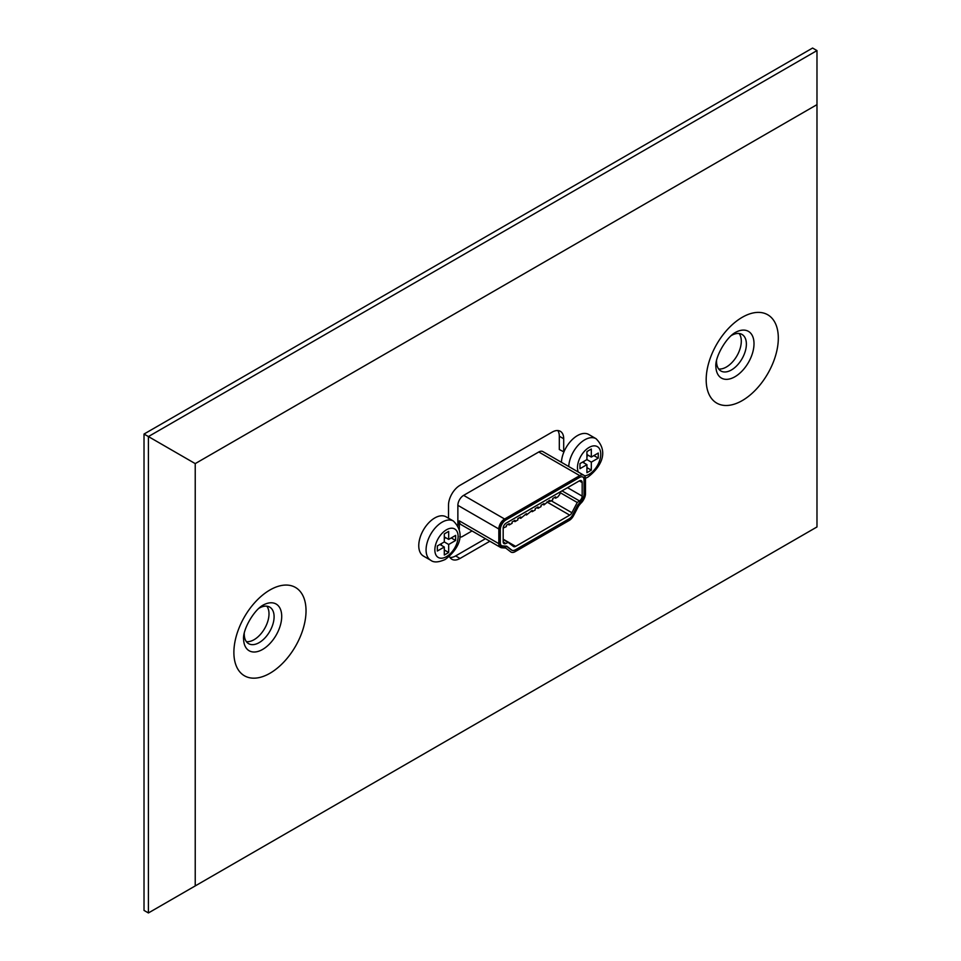 <?xml version="1.0" encoding="UTF-8"?>
<svg xmlns="http://www.w3.org/2000/svg" width="961" height="961" viewBox="0 0 961 961"><rect width="100%" height="100%" fill="white"/><g stroke="black" fill="none" stroke-linecap="round" stroke-linejoin="round"><path stroke-width="1.44" d="M246.388 641.66A21.106 12.181 120 0 0 254.088 639.69A21.106 12.181 120 0 0 267.074 623.425A21.106 12.181 120 0 0 266.87 606.187M244.25 633.551A21.106 12.181 120 0 0 248.623 643.666A21.106 12.181 120 0 0 259.17 642.621A21.106 12.181 120 0 0 272.96 624.025A21.106 12.181 120 0 0 269.717 607.112A21.106 12.181 120 0 0 259.17 608.157A21.106 12.181 120 0 0 258.773 608.397M739.153 333.515A21.106 12.181 -60 0 1 739.369 350.753A21.106 12.181 -60 0 1 726.372 367.018A21.106 12.181 -60 0 1 718.672 368.988M731.069 335.713A21.106 12.181 -60 0 1 731.453 335.485A21.106 12.181 -60 0 1 742.012 334.44A21.106 12.181 -60 0 1 745.243 351.354A21.106 12.181 -60 0 1 731.453 369.949A21.106 12.181 -60 0 1 720.906 370.994A21.106 12.181 -60 0 1 716.546 360.88M485.461 538.701L455.634 555.926A16.289 9.406 -60 0 1 449.988 557.476M557.824 430.552A16.289 9.406 -60 0 1 559.314 436.222L559.314 449.52L563.927 451.922M448.511 518.219L448.511 505.258A16.289 9.406 -60 0 1 460.019 485.305L552.179 432.102A16.289 9.406 -60 0 1 560.323 431.297A16.289 9.406 -60 0 1 563.699 438.757L563.699 452.054M489.858 541.235L460.019 558.461A16.289 9.406 -60 0 1 451.874 559.266A16.289 9.406 -60 0 1 449.388 556.407M195.227 463.61L195.227 885.922L816.982 526.952L816.982 104.641L195.227 463.61L148.414 436.57L148.414 912.95L144.018 910.415L144.018 434.048L148.414 436.57L816.982 50.585L812.586 48.05L144.018 434.048M195.227 885.922L148.414 912.95M816.982 104.641L816.982 50.585M423.453 556.071A22.656 13.082 -60 0 1 419.981 537.92A22.656 13.082 -60 0 1 434.78 517.955A22.656 13.082 -60 0 1 446.108 516.838L453.424 521.054A22.656 13.082 -60 0 0 442.096 522.183A22.656 13.082 -60 0 0 427.297 542.148A22.656 13.082 -60 0 0 430.768 560.299L423.453 556.071M448.679 539.409L448.679 531.385L444.294 533.92L444.294 541.944L437.339 545.956L437.339 551.025L444.294 547.013L444.294 555.038L448.679 552.503L448.679 544.479L455.634 540.466L455.634 535.397L448.679 539.409L444.294 536.875M451.238 537.932L455.634 540.466M444.294 538.568L445.76 537.728M444.294 541.944L448.679 544.479M441.363 545.319L441.363 543.638M444.294 549.968L448.679 552.503M439.898 544.479L444.294 547.013M548.623 500.885L549.776 501.558L552.743 499.84L552.743 498.507L555.626 496.849L555.626 498.17L557.848 496.885L559.867 494.23L559.867 492.116M542.773 504.261L543.914 504.933L549.776 500.225L549.776 501.558M536.911 507.648L538.064 508.309L541.043 506.591L541.043 505.258L543.914 503.6L543.914 504.933M531.061 511.024L532.214 511.684L535.193 509.967L535.193 508.645L538.064 506.976L538.064 508.309M508.069 524.298L509.222 524.97L512.093 523.313L512.093 521.979L514.964 520.321L514.964 521.643L517.835 519.985L517.835 518.664L520.718 516.994L520.718 518.327L526.472 513.679L526.472 515.012L532.214 510.363L532.214 511.684M514.964 521.643L513.811 520.982M520.718 518.327L519.565 517.667M525.319 514.339L526.472 515.012M509.222 524.97L509.222 523.637L506.339 525.295L506.339 526.628L503.18 528.057M555.626 498.17L554.473 497.51M506.051 519.853A8.144 4.697 120 0 0 500.297 529.835L500.297 543.385A8.144 4.697 120 0 0 501.978 547.109A8.144 4.697 120 0 0 505.606 546.953L506.711 546.413L511.264 549.896A8.144 4.697 120 0 0 511.552 550.1A8.144 4.697 120 0 0 515.637 549.692L569.717 518.472A8.144 4.697 120 0 0 574.089 513.63L579.747 504.141A8.144 4.697 120 0 0 585.057 494.447L585.057 480.896A8.144 4.697 120 0 0 583.363 477.173A8.144 4.697 120 0 0 579.291 477.569L506.051 519.853M506.051 523.18A4.072 2.354 120 0 0 503.18 528.166L503.18 541.728A4.072 2.354 120 0 0 504.02 543.59A4.072 2.354 120 0 0 505.822 543.506L508.117 542.388L513.45 546.473A4.072 2.354 120 0 0 513.594 546.569A4.072 2.354 120 0 0 515.637 546.365L569.717 515.144A4.072 2.354 120 0 0 571.903 512.73L577.237 502.495L579.519 500.957A4.072 2.354 120 0 0 582.174 496.116L582.174 482.554A4.072 2.354 120 0 0 581.333 480.692A4.072 2.354 120 0 0 579.291 480.896L506.051 523.18M559.867 492.464L577.237 502.495M503.18 539.541L508.117 542.388M583.808 475.227A8.144 4.697 120 0 0 579.735 475.623L504.597 519.012A8.144 4.697 120 0 0 498.831 528.982L498.831 543.674A8.144 4.697 120 0 0 500.525 547.398A8.144 4.697 120 0 0 501.762 547.77L505.75 548.058L510.747 551.89A8.144 4.697 120 0 0 511.048 552.082A8.144 4.697 120 0 0 515.12 551.674L569.212 520.454A8.144 4.697 120 0 0 573.573 515.613L578.57 506.015L582.558 501.125A8.144 4.697 120 0 0 585.489 493.63L585.489 478.95A8.144 4.697 120 0 0 583.808 475.227L542.845 451.574A8.144 4.697 120 0 0 538.773 451.982L463.634 495.359A8.144 4.697 120 0 0 457.868 505.342L457.868 525.559M459.334 529.139L459.334 520.862A8.144 4.697 120 0 0 461.016 524.598L500.525 547.398M472.031 530.952L462.265 536.586A4.132 2.39 120 0 1 460.187 536.791L459.79 536.562M500.297 528.142L500.297 542.821A6.078 3.508 120 0 0 501.558 545.608A6.078 3.508 120 0 0 502.483 545.884L506.699 546.184L511.865 550.148A6.078 3.508 120 0 0 512.081 550.293A6.078 3.508 120 0 0 515.12 549.992L569.212 518.76A6.078 3.508 120 0 0 572.468 515.156L577.633 505.234L581.837 500.068A6.078 3.508 120 0 0 584.036 494.483L584.036 479.803A6.078 3.508 120 0 0 582.774 477.016A6.078 3.508 120 0 0 579.735 477.317L504.597 520.694A6.078 3.508 120 0 0 500.297 528.142M561.428 462.301A22.656 13.082 -60 0 1 577.417 435.609A22.656 13.082 -60 0 1 588.745 434.48L596.06 438.709A22.656 13.082 -60 0 0 584.732 439.826A22.656 13.082 -60 0 0 568.744 466.529M591.315 457.064L591.315 449.039L586.931 451.574L586.931 459.598L579.976 463.61L579.976 468.68L586.931 464.668L586.931 472.692L591.315 470.157L591.315 462.133L598.271 458.121L598.271 453.051L591.315 457.064L586.931 454.529M593.874 455.586L598.271 458.121M586.931 456.223L588.396 455.37M586.931 459.598L591.315 462.133M584 462.974L584 461.28M586.931 467.623L591.315 470.157M582.546 462.133L586.931 464.668M269.957 589.97A51.005 29.455 120 0 0 233.883 652.447A51.005 29.455 120 0 0 269.957 673.265A51.005 29.455 120 0 0 306.03 610.788A51.005 29.455 120 0 0 269.957 589.97M263.638 604.829L263.098 605.118C253.596 610.283 242.376 630.296 243.601 639.533A26.968 15.568 120 0 0 262.641 649.42A26.968 15.568 120 0 0 281.705 616.962A26.968 15.568 120 0 0 263.638 604.829A26.968 15.568 120 0 0 263.278 605.022M735.561 332.35A26.968 15.568 -60 0 1 735.922 332.158A26.968 15.568 -60 0 1 754.001 344.29A26.968 15.568 -60 0 1 734.937 376.748A26.968 15.568 -60 0 1 715.885 366.862C714.672 357.624 725.891 337.611 735.393 332.446L735.922 332.158M742.24 400.593A51.005 29.455 -60 0 1 706.179 379.763A51.005 29.455 -60 0 1 742.24 317.298A51.005 29.455 -60 0 1 778.314 338.116A51.005 29.455 -60 0 1 742.24 400.593M460.019 558.461L455.634 555.926M563.699 438.757L559.314 436.222M446.481 556.647A16.445 9.502 -60 0 1 434.852 549.932A16.445 9.502 -60 0 1 446.481 529.787A16.445 9.502 -60 0 1 458.121 536.502A16.445 9.502 -60 0 1 446.481 556.647M579.291 480.896L582.174 482.554M567.555 487.671L582.174 496.116M562.029 490.867L579.519 500.957M551.158 500.753L571.903 512.73M546.893 501.966L569.717 515.144M503.18 539.181L515.637 546.365M503.18 541.98L505.822 543.506M498.831 528.982L457.868 505.342M504.597 519.012L463.634 495.359M498.831 543.674L459.334 520.862M579.735 475.623L538.773 451.982M578.306 472.055A16.445 9.502 -60 0 1 589.129 447.43A16.445 9.502 -60 0 1 600.757 454.145A16.445 9.502 -60 0 1 589.129 474.29A16.445 9.502 -60 0 1 584.552 475.851M430.768 560.299C433.771 562.69 438.576 562.425 445.195 559.482C455.154 552.107 468.235 535.986 453.424 521.054M585.465 478.302L587.844 477.136C597.79 469.761 610.872 453.628 596.06 438.709"/></g></svg>
